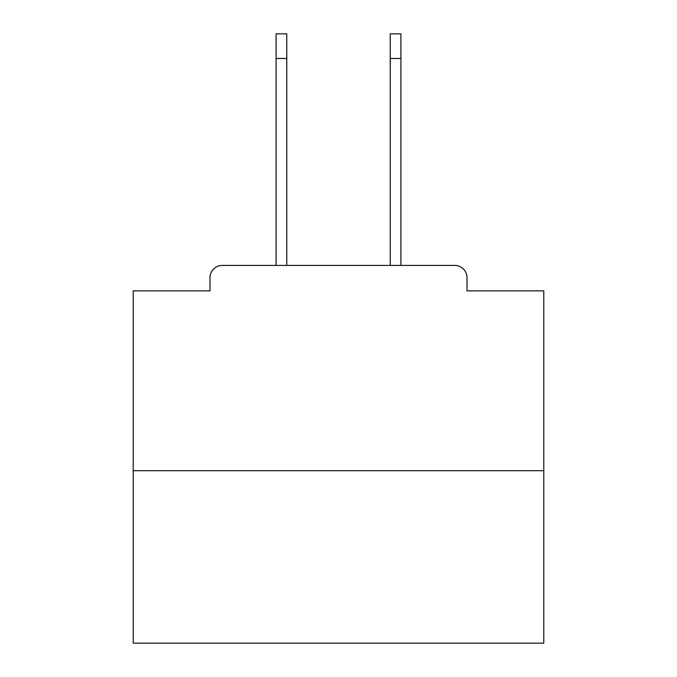 <?xml version="1.0" encoding="UTF-8"?>
<svg xmlns="http://www.w3.org/2000/svg" width="677" height="677" viewBox="0 0 677 677"><rect width="100%" height="100%" fill="white"/><g stroke="black" fill="none" stroke-linecap="round" stroke-linejoin="round"><path stroke-width="1.02" d="M467.012 290.873L467.012 277.731L467.012 290.873L543.792 290.873L543.792 643.15L133.208 643.15L133.208 290.873L209.988 290.873L209.988 277.731L209.988 290.873M543.792 470.71L133.208 470.71M467.012 277.731A12.321 12.321 0 0 0 454.69 265.418L222.31 265.418A12.321 12.321 0 0 0 209.988 277.731M454.69 265.418L402.553 265.418M274.447 265.418L222.31 265.418M276.089 58.484L276.089 33.85L286.769 33.85L286.769 58.484L276.089 58.484L276.089 265.418M286.769 265.418L286.769 58.484M390.231 265.418L390.231 33.85L400.911 33.85L400.911 58.484L390.231 58.484M400.911 265.418L400.911 58.484"/></g></svg>
